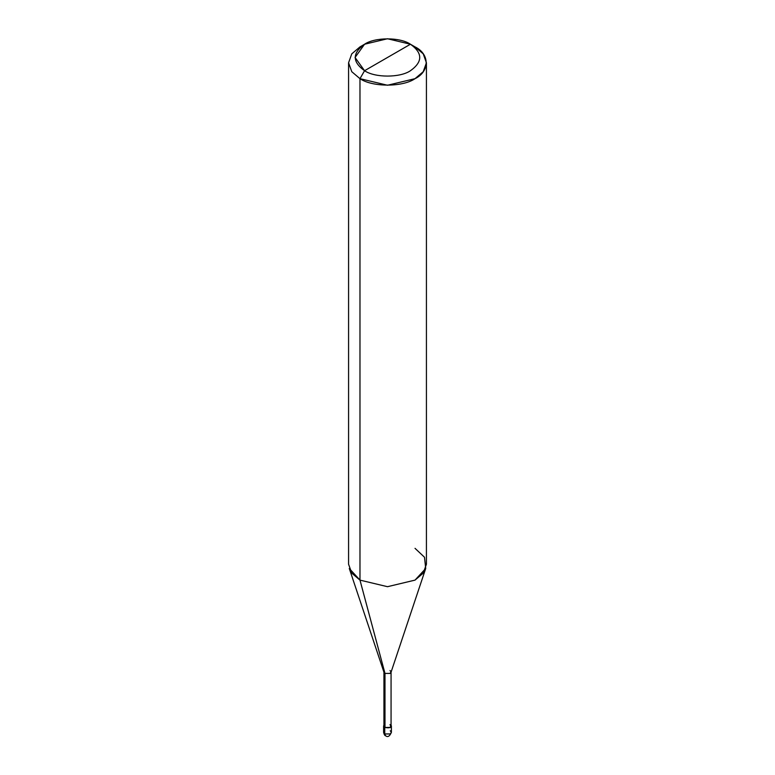 <?xml version="1.0" encoding="UTF-8"?>
<svg xmlns="http://www.w3.org/2000/svg" width="775" height="775" viewBox="0 0 775 775"><rect width="100%" height="100%" fill="white"/><g stroke="black" fill="none" stroke-linecap="round" stroke-linejoin="round"><path stroke-width="1.16" d="M383.606 726.001L383.606 732.356C384.187 734.574 384.836 735.698 385.553 735.727C387.723 737.49 389.67 736.366 391.394 732.356L390.251 733.944L384.749 733.944L384.749 727.589L383.935 725.1L383.606 726.001L384.749 727.589L390.251 727.589L391.394 726.001L391.065 725.1L390.251 727.589L384.749 727.589L384.749 733.944L385.553 735.727L383.606 732.356L384.749 733.944L390.251 733.944L391.394 732.356L390.251 730.767M384.981 724.548L384.981 673.427L359.978 580.117L359.978 78.672L364.56 70.719C374.887 77.868 400.113 77.868 410.44 70.719C422.811 61.893 422.811 53.068 410.44 44.233L364.56 70.719C352.189 61.893 352.189 53.068 364.56 44.233C374.887 37.093 400.113 37.093 410.44 44.233C422.811 53.068 422.811 61.893 410.44 70.719C400.113 77.868 374.887 77.868 364.56 70.719L410.44 44.233L387.5 38.75L364.56 44.233L355.057 57.476L364.56 70.719L359.978 78.672L359.978 580.117L384.981 673.427L384.981 727.454L383.935 726.001L383.935 671.964L384.981 673.427L383.993 672.361L349.283 568.482L359.978 580.117L351.772 573.151L348.576 564.219L348.576 62.775L351.772 71.707L359.978 78.672L351.772 71.707L348.576 62.775L351.772 53.853L359.978 46.887L351.772 53.853L348.576 62.775M426.424 62.775L423.228 53.853L415.022 46.887C429.873 54.037 429.873 71.513 415.022 78.672C402.642 87.236 372.358 87.236 359.978 78.672L387.5 85.25L415.022 78.672L423.228 71.707L426.424 62.775L426.424 564.219L423.228 573.151L415.022 580.117L387.5 586.694L359.978 580.117L387.5 586.694L415.022 580.117L425.717 568.482L391.007 672.361L390.019 673.427L384.981 673.427L390.019 673.427L391.065 671.964L391.065 726.001L390.019 727.454L384.981 727.454C389.912 728.364 391.598 727.396 390.019 724.548M391.065 671.964L390.019 670.511M425.717 568.482L424.497 557.235L415.022 548.332M415.022 46.887L410.44 44.233L415.022 46.887M391.394 732.356L391.394 726.001M359.978 46.887L364.56 44.233"/></g></svg>
